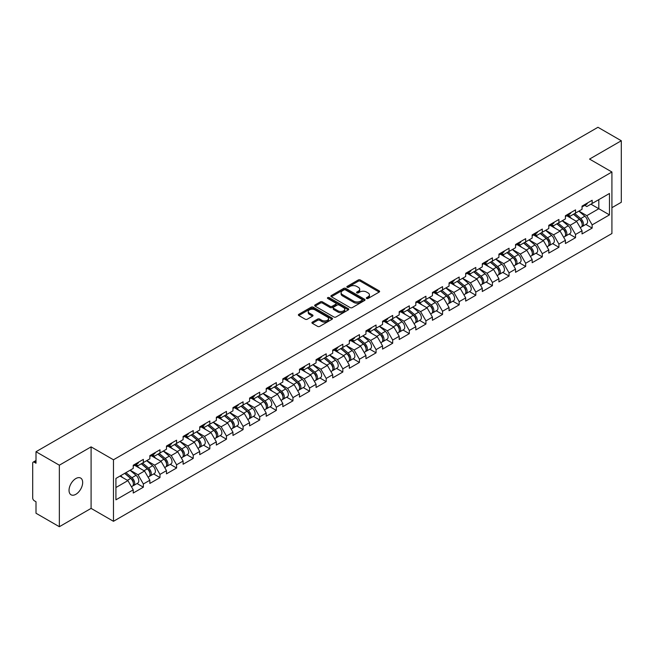 <?xml version="1.0" encoding="UTF-8"?>
<svg xmlns="http://www.w3.org/2000/svg" width="654" height="654" viewBox="0 0 654 654"><rect width="100%" height="100%" fill="white"/><g stroke="black" fill="none" stroke-linecap="round" stroke-linejoin="round"><path stroke-width="0.98" d="M366.616 298.469A1.038 0.597 0 0 0 368.079 298.469L379.189 292.06A1.48 0.85 0 0 0 379.622 291.455A1.48 0.85 0 0 0 379.189 290.85L360.362 279.977A1.48 0.85 0 0 0 358.278 279.977L347.16 286.395A1.038 0.597 0 0 0 346.857 286.82A1.038 0.597 0 0 0 347.16 287.245A1.038 0.597 0 0 0 348.623 287.245L350.062 286.411A4.733 2.73 0 0 1 356.757 286.411L358.327 287.319A4.733 2.73 0 0 1 359.708 289.248A4.733 2.73 0 0 1 358.327 291.185L356.888 292.011A1.038 0.597 0 0 0 356.585 292.436A1.038 0.597 0 0 0 356.888 292.861A1.038 0.597 0 0 0 358.351 292.861L359.79 292.027A4.733 2.73 0 0 1 366.485 292.027L368.055 292.935A4.733 2.73 0 0 1 369.436 294.864A4.733 2.73 0 0 1 368.055 296.793L366.616 297.627A1.038 0.597 0 0 0 366.314 298.052A1.038 0.597 0 0 0 366.616 298.469L366.616 297.627M75.856 478.548A9.647 5.567 -60 0 1 80.679 478.074A9.647 5.567 -60 0 1 82.151 485.799A9.647 5.567 -60 0 1 75.856 494.301A9.647 5.567 -60 0 1 71.033 494.776A9.647 5.567 -60 0 1 69.553 487.05A9.647 5.567 -60 0 1 75.856 478.548M312.359 322.128A1.48 0.85 0 0 0 311.925 322.733A1.48 0.85 0 0 0 312.359 323.338L317.64 326.387A1.48 0.85 0 0 0 319.732 326.387L332.077 319.258A1.48 0.85 0 0 0 332.51 318.653A1.48 0.85 0 0 0 332.077 318.057L313.25 307.184A1.48 0.85 0 0 0 311.157 307.184L298.813 314.312A1.48 0.85 0 0 0 298.379 314.909A1.48 0.85 0 0 0 298.813 315.514L305.197 319.201A1.48 0.85 0 0 0 307.29 319.201L312.571 316.152A1.48 0.85 0 0 0 313.004 315.547A1.48 0.85 0 0 0 312.571 314.942L309.407 313.119A3.957 2.281 0 0 1 308.247 311.5A3.957 2.281 0 0 1 310.691 309.391A3.957 2.281 0 0 1 314.999 309.89L327.392 317.043A3.957 2.281 0 0 1 328.553 318.653A3.957 2.281 0 0 1 326.109 320.771A3.957 2.281 0 0 1 321.801 320.272L319.732 319.078A1.48 0.85 0 0 0 317.64 319.078L312.359 322.128L312.359 323.338M91.094 446.87L59.342 465.198L36.003 451.726L597.969 127.285L621.3 140.757L589.548 159.085L611.923 172.002L113.469 459.787L91.094 446.87L91.094 508.387L113.469 521.303L113.469 459.787M350.168 307.609A1.48 0.85 0 0 0 352.261 307.609L364.605 300.48A1.48 0.85 0 0 0 365.038 299.875A1.48 0.85 0 0 0 364.605 299.27L345.778 288.406A1.48 0.85 0 0 0 343.685 288.406L331.341 295.526A1.48 0.85 0 0 0 330.908 296.131A1.48 0.85 0 0 0 331.341 296.736L350.168 307.609M328.144 298.698A1.038 0.597 0 0 1 329.199 298.845L348.32 309.882L335.993 316.994A1.48 0.85 0 0 1 333.908 316.994L315.081 306.129L315.081 304.919A1.48 0.85 0 0 0 314.648 305.524A1.48 0.85 0 0 0 315.081 306.129M315.081 304.919L320.362 301.87A1.48 0.85 0 0 1 322.455 301.87L330.09 306.276A1.48 0.85 0 0 0 332.175 306.276L335.682 304.257A1.48 0.85 0 0 0 336.115 303.652A1.48 0.85 0 0 0 335.682 303.047L327.736 298.461A1.038 0.597 0 0 1 327.433 298.036A1.038 0.597 0 0 1 328.071 297.48A1.038 0.597 0 0 1 329.199 297.611L348.337 308.663A1.48 0.85 0 0 1 348.77 309.268A1.48 0.85 0 0 1 348.337 309.873L348.337 308.663M113.469 521.303L611.923 233.527L611.923 172.002M137.038 483.543L143.357 487.189L143.357 483.993L138.027 474.763L130.146 470.21M143.357 487.189L133.236 493.034L133.236 489.838L115.922 499.836L115.922 478.426L133.236 468.428L133.236 465.231L143.357 459.386L143.357 462.582L149.856 458.83L149.856 455.634L159.977 449.789L159.977 452.985L166.476 449.233L166.476 446.036L176.596 440.191L176.596 443.396L183.104 439.635L183.104 436.439L193.224 430.594L193.224 433.798L199.723 430.046L199.723 426.841L209.844 420.996L209.844 424.201L216.343 420.448L216.343 417.244L226.464 411.399L226.464 414.603L232.963 410.851L232.963 407.646L243.092 401.809L243.092 405.006L249.591 401.254L249.591 398.057L259.712 392.212L259.712 395.408L266.211 391.656L266.211 388.46L276.331 382.615L276.331 385.811L282.83 382.059L282.83 378.862L292.959 373.017L292.959 376.214L299.458 372.461L299.458 369.265L309.579 363.42L309.579 366.616L316.078 362.864L316.078 359.667L326.199 353.822L326.199 357.019L332.698 353.266L332.698 350.07L342.827 344.225L342.827 347.421L349.326 343.669L349.326 340.472L359.447 334.627L359.447 337.824L365.946 334.071L365.946 330.875L376.066 325.03L376.066 328.226L382.565 324.474L382.565 321.277L392.686 315.432L392.686 318.637L399.193 314.885L399.193 311.68L409.314 305.835L409.314 309.04L415.813 305.287L415.813 302.083L425.934 296.237L425.934 299.442L432.433 295.69L432.433 292.485L442.554 286.64L442.554 289.845L449.053 286.092L449.053 282.888L459.182 277.051L459.182 280.247L465.681 276.495L465.681 273.298L475.801 267.453L475.801 270.65L482.3 266.897L482.3 263.701L492.421 257.856L492.421 261.052L498.92 257.3L498.92 254.104L509.049 248.258L509.049 251.455L515.548 247.703L515.548 244.506L525.669 238.661L525.669 241.857L532.168 238.105L532.168 234.909L542.289 229.064L542.289 232.26L548.788 228.508L548.788 225.311L558.917 219.466L558.917 222.662L565.416 218.91L565.416 215.714L575.536 209.869L575.536 213.065L582.035 209.313L582.035 206.116L592.156 200.271L592.156 203.476L609.471 193.478L609.471 214.88L592.156 224.878L586.826 215.657L578.945 211.103M585.837 224.428L592.156 228.083L592.156 224.878M592.156 228.083L582.035 233.928L582.035 230.723L575.536 234.475L570.206 225.246L562.326 220.7M569.217 234.026L575.536 237.68L575.536 234.475M575.536 237.68L565.416 243.517L565.416 240.32L558.917 244.073L553.586 234.843L545.698 230.29M552.589 243.623L558.917 247.269L558.917 244.073M558.917 247.269L548.788 253.114L548.788 249.918L542.289 253.67L536.967 244.441L529.078 239.887M535.969 253.221L542.289 256.867L542.289 253.67M542.289 256.867L532.168 262.712L532.168 259.515L525.669 263.268L520.339 254.038L512.458 249.485M519.35 262.818L525.669 266.464L525.669 263.268M525.669 266.464L515.548 272.309L515.548 269.113L509.049 272.865L503.719 263.636L495.83 259.082M502.722 272.416L509.049 276.062L509.049 272.865M509.049 276.062L498.92 281.907L498.92 278.71L492.421 282.463L487.099 273.233L479.21 268.68M486.102 282.013L492.421 285.659L492.421 282.463M492.421 285.659L482.3 291.504L482.3 288.308L475.801 292.06L470.471 282.83L462.591 278.277M469.482 291.61L475.801 295.256L475.801 292.06M475.801 295.256L465.681 301.102L465.681 297.905L459.182 301.658L453.851 292.428L445.963 287.874M452.854 301.208L459.182 304.854L459.182 301.658M459.182 304.854L449.053 310.699L449.053 307.503L442.554 311.255L437.232 302.025L429.343 297.472M436.234 310.797L442.554 314.451L442.554 311.255M442.554 314.451L432.433 320.297L432.433 317.092L425.934 320.852L420.604 311.623L412.723 307.069M419.615 320.395L425.934 324.049L425.934 320.852M425.934 324.049L415.813 329.894L415.813 326.689L409.314 330.442L403.984 321.22L396.103 316.667M402.987 329.992L409.314 333.646L409.314 330.442M409.314 333.646L399.193 339.491L399.193 336.287L392.686 340.039L387.364 330.818L379.475 326.264M386.367 339.589L392.686 343.244L392.686 340.039M392.686 343.244L382.565 349.089L382.565 345.884L376.066 349.637L370.736 340.407L362.856 335.862M369.747 349.187L376.066 352.841L376.066 349.637M376.066 352.841L365.946 358.678L365.946 355.482L359.447 359.234L354.116 350.004L346.236 345.459M353.127 358.784L359.447 362.43L359.447 359.234M359.447 362.43L349.326 368.276L349.326 365.079L342.827 368.831L337.497 359.602L329.608 355.048M336.499 368.382L342.827 372.028L342.827 368.831M342.827 372.028L332.698 377.873L332.698 374.677L326.199 378.429L320.877 369.199L312.988 364.646M319.88 377.979L326.199 381.625L326.199 378.429M326.199 381.625L316.078 387.47L316.078 384.274L309.579 388.026L304.249 378.797L296.368 374.243M303.26 387.577L309.579 391.223L309.579 388.026M309.579 391.223L299.458 397.068L299.458 393.872L292.959 397.624L287.629 388.394L279.74 383.841M286.632 397.174L292.959 400.82L292.959 397.624M292.959 400.82L282.83 406.665L282.83 403.469L276.331 407.221L271.009 397.992L263.121 393.438M270.012 406.772L276.331 410.418L276.331 407.221M276.331 410.418L266.211 416.263L266.211 413.066L259.712 416.819L254.381 407.589L246.501 403.036M253.392 416.369L259.712 420.015L259.712 416.819M259.712 420.015L249.591 425.86L249.591 422.664L243.092 426.416L237.762 417.187L229.873 412.633M236.764 425.958L243.092 429.613L243.092 426.416M243.092 429.613L232.963 435.458L232.963 432.261L226.464 436.014L221.142 426.784L213.253 422.231M220.145 435.556L226.464 439.21L226.464 436.014M226.464 439.21L216.343 445.055L216.343 441.851L209.844 445.603L204.514 436.381L196.633 431.828M203.525 445.153L209.844 448.808L209.844 445.603M209.844 448.808L199.723 454.653L199.723 451.448L193.224 455.2L187.894 445.979L180.013 441.425M186.897 454.751L193.224 458.405L193.224 455.2M193.224 458.405L183.104 464.25L183.104 461.045L176.596 464.798L171.274 455.576L163.386 451.023M170.277 464.348L176.596 468.002L176.596 464.798M176.596 468.002L166.476 473.848L166.476 470.643L159.977 474.395L154.646 465.166L146.766 460.62M153.657 473.946L159.977 477.6L159.977 474.395M159.977 477.6L149.856 483.437L149.856 480.24L143.357 483.993M135.967 464.471L138.027 465.664L143.357 462.582M138.027 474.763L144.526 471.011L134.585 465.272M149.856 480.24L144.526 471.011M152.586 454.873L154.646 456.067L159.977 452.985M154.646 465.166L161.154 461.413L151.205 455.674M166.476 470.643L161.154 461.413M169.214 445.276L171.274 446.469L176.596 443.396M171.274 455.576L177.774 451.816L167.825 446.077M183.104 461.045L177.774 451.816M185.834 435.678L187.894 436.872L193.224 433.798M187.894 445.979L194.393 442.227L184.453 436.48M199.723 451.448L194.393 442.227M202.454 426.081L204.514 427.275L209.844 424.201M204.514 436.381L211.013 432.629L201.072 426.882M216.343 441.851L211.013 432.629M219.082 416.492L221.142 417.677L226.464 414.603M221.142 426.784L227.641 423.032L217.692 417.285M232.963 432.261L227.641 423.032M235.702 406.894L237.762 408.08L243.092 405.006M237.762 417.187L244.261 413.434L234.32 407.687M249.591 422.664L244.261 413.434M252.321 397.297L254.381 398.482L259.712 395.408M254.381 407.589L260.881 403.837L250.94 398.098M266.211 413.066L260.881 403.837M268.949 387.699L271.009 388.885L276.331 385.811M271.009 397.992L277.509 394.239L267.56 388.501M282.83 403.469L277.509 394.239M285.569 378.102L287.629 379.287L292.959 376.214M287.629 388.394L294.128 384.642L284.188 378.903M299.458 393.872L294.128 384.642M302.189 368.504L304.249 369.69L309.579 366.616M304.249 378.797L310.748 375.044L300.807 369.306M316.078 384.274L310.748 375.044M318.817 358.907L320.877 360.101L326.199 357.019M320.877 369.199L327.376 365.447L317.427 359.708M332.698 374.677L327.376 365.447M335.437 349.31L337.497 350.503L342.827 347.421M337.497 359.602L343.996 355.85L334.047 350.111M349.326 365.079L343.996 355.85M352.056 339.712L354.116 340.906L359.447 337.824M354.116 350.004L360.616 346.252L350.675 340.513M365.946 355.482L360.616 346.252M368.684 330.115L370.736 331.308L376.066 328.226M370.736 340.407L377.244 336.655L367.295 330.916M382.565 345.884L377.244 336.655M385.304 320.517L387.364 321.711L392.686 318.637M387.364 330.818L393.863 327.065L383.914 321.318M399.193 336.287L393.863 327.065M401.924 310.92L403.984 312.113L409.314 309.04M403.984 321.22L410.483 317.468L400.542 311.721M415.813 326.689L410.483 317.468M418.544 301.331L420.604 302.516L425.934 299.442M420.604 311.623L427.103 307.87L417.162 302.123M432.433 317.092L427.103 307.87M435.172 291.733L437.232 292.918L442.554 289.845M437.232 302.025L443.731 298.273L433.782 292.526M449.053 307.503L443.731 298.273M451.791 282.136L453.851 283.321L459.182 280.247M453.851 292.428L460.351 288.676L450.41 282.937M465.681 297.905L460.351 288.676M468.411 272.538L470.471 273.724L475.801 270.65M470.471 282.83L476.97 279.078L467.03 273.339M482.3 288.308L476.97 279.078M485.039 262.941L487.099 264.126L492.421 261.052M487.099 273.233L493.598 269.481L483.649 263.742M498.92 278.71L493.598 269.481M501.659 253.343L503.719 254.529L509.049 251.455M503.719 263.636L510.218 259.883L500.277 254.144M515.548 269.113L510.218 259.883M518.279 243.746L520.339 244.931L525.669 241.857M520.339 254.038L526.838 250.286L516.897 244.547M532.168 259.515L526.838 250.286M534.907 234.148L536.967 235.342L542.289 232.26M536.967 244.441L543.466 240.688L533.517 234.949M548.788 249.918L543.466 240.688M551.526 224.551L553.586 225.744L558.917 222.662M553.586 234.843L560.086 231.091L550.137 225.352M565.416 240.32L560.086 231.091M568.146 214.953L570.206 216.147L575.536 213.065M570.206 225.246L576.705 221.493L566.765 215.755M582.035 230.723L576.705 221.493M584.774 205.356L586.826 206.55L592.156 203.476M586.826 215.657L598.819 208.732L598.819 199.625L609.471 193.478M590.93 204.179L609.471 214.88M611.923 207.686L621.3 202.274L621.3 140.757M59.342 465.198L59.342 526.715L36.003 513.243L36.003 501.741L34.302 500.76A2.256 1.308 -120 0 1 32.7 497.988L32.7 463.171A2.256 1.308 -120 0 1 33.166 462.133A2.256 1.308 -120 0 1 34.302 462.247L36.003 463.228L36.003 451.726M59.342 526.715L91.094 508.387M115.922 487.532L127.906 480.608L120.017 476.055M133.236 489.838L127.906 480.608M367.025 298.616L368.055 298.028A4.733 2.73 0 0 0 369.436 296.099L369.436 294.864M359.708 289.248L359.708 290.482A4.733 2.73 0 0 1 358.327 292.412L357.305 293M379.173 292.068L360.362 281.212A1.48 0.85 0 0 0 358.278 281.212L347.576 287.384M364.58 300.488L345.778 289.632A1.48 0.85 0 0 0 343.685 289.632L331.365 296.744M361.989 300.3A1.038 0.597 0 0 0 362.291 299.875A1.038 0.597 0 0 0 361.989 299.45L345.459 289.91A1.038 0.597 0 0 0 343.996 289.91L342.483 290.793A4.733 2.73 0 0 0 341.094 292.722A4.733 2.73 0 0 0 342.483 294.652L353.773 301.175A4.733 2.73 0 0 0 360.468 301.175L361.989 300.3L361.989 301.527A1.038 0.597 0 0 0 362.291 301.11L362.291 299.875M341.094 292.722L341.094 293.948A4.733 2.73 0 0 0 342.483 295.886L342.483 294.652M361.989 301.527L360.468 302.41A4.733 2.73 0 0 1 353.773 302.41L342.483 295.886M315.097 306.137L320.362 303.096L320.362 301.87M336.115 303.652L336.115 304.878A1.48 0.85 0 0 1 335.682 305.483L332.175 307.511A1.48 0.85 0 0 1 330.09 307.511L322.455 303.096A1.48 0.85 0 0 0 320.362 303.096M338.012 310.854A3.957 2.281 0 0 0 342.32 311.345A3.957 2.281 0 0 0 344.764 309.236A3.957 2.281 0 0 0 343.603 307.625L339.238 305.099A1.48 0.85 0 0 0 337.145 305.099L333.646 307.127A1.48 0.85 0 0 0 333.213 307.723A1.48 0.85 0 0 0 333.646 308.328L338.012 310.854L338.012 312.081A3.957 2.281 0 0 0 342.32 312.579A3.957 2.281 0 0 0 344.764 310.47L344.764 309.236M333.213 307.723L333.213 308.958A1.48 0.85 0 0 0 333.646 309.563L333.646 308.328M338.012 312.081L333.646 309.563M328.553 318.653L328.553 319.888A3.957 2.281 0 0 1 326.109 321.997A3.957 2.281 0 0 1 321.801 321.498L319.732 320.313A1.48 0.85 0 0 0 317.64 320.313L312.375 323.346M308.247 311.5L308.247 312.735A3.957 2.281 0 0 0 309.407 314.345L309.407 313.119M312.547 316.16L309.407 314.345M332.077 318.057L332.077 319.258L313.25 308.41A1.48 0.85 0 0 0 311.157 308.41L298.837 315.53M580.768 220.275L580.024 219.842M581.725 226.611A4.97 2.869 -120 0 0 582.444 226.39A4.97 2.869 -120 0 0 583.335 222.916A4.97 2.869 -120 0 0 580.744 218.583L574.752 213.523M582.444 226.39L586.548 224.02A4.97 2.869 -120 0 0 587.439 220.545A4.97 2.869 -120 0 0 584.848 216.212L578.855 211.152M573.599 214.185L580.433 219.957A3.017 1.741 60 0 1 582.06 223.676M580.261 227.649L581.169 227.126A4.97 2.869 -120 0 0 582.06 223.652A4.97 2.869 -120 0 0 579.469 219.319L573.468 214.259M571.743 218.632L567.697 215.215M583.368 205.348A4.97 2.869 60 0 1 582.444 206.705A4.97 2.869 60 0 1 582.035 206.868M587.472 202.977A4.97 2.869 60 0 1 586.548 204.334L582.444 206.705M564.149 229.873L563.396 229.44M565.097 236.208A4.97 2.869 -120 0 0 565.824 235.988A4.97 2.869 -120 0 0 566.716 232.513A4.97 2.869 -120 0 0 564.124 228.181L558.132 223.12M565.824 235.988L569.92 233.617A4.97 2.869 -120 0 0 570.819 230.143A4.97 2.869 -120 0 0 568.228 225.81L562.227 220.75M556.971 223.782L563.813 229.554A3.017 1.741 60 0 1 565.44 233.274M563.634 237.247L564.541 236.723A4.97 2.869 -120 0 0 565.44 233.249A4.97 2.869 -120 0 0 562.849 228.916L556.848 223.856M555.123 228.23L551.077 224.812M547.521 239.47L546.777 239.037M548.477 245.806A4.97 2.869 -120 0 0 549.197 245.585A4.97 2.869 -120 0 0 550.096 242.111A4.97 2.869 -120 0 0 547.504 237.778L541.504 232.718M549.197 245.585L553.3 243.214A4.97 2.869 -120 0 0 554.191 239.74A4.97 2.869 -120 0 0 551.608 235.407L545.608 230.347M540.351 233.38L547.194 239.151A3.017 1.741 60 0 1 548.82 242.863M547.014 246.844L547.921 246.321A4.97 2.869 -120 0 0 548.812 242.847A4.97 2.869 -120 0 0 546.221 238.514L540.229 233.453M538.495 237.827L534.449 234.41M530.901 249.06L530.157 248.634M531.857 255.403A4.97 2.869 -120 0 0 532.577 255.174A4.97 2.869 -120 0 0 533.468 251.7A4.97 2.869 -120 0 0 530.885 247.376L524.884 242.315M532.577 255.174L536.681 252.812A4.97 2.869 -120 0 0 537.572 249.338A4.97 2.869 -120 0 0 534.98 245.005L528.988 239.944M523.731 242.977L530.566 248.749A3.017 1.741 60 0 1 532.192 252.46M530.394 256.442L531.301 255.918A4.97 2.869 -120 0 0 532.192 252.444A4.97 2.869 -120 0 0 529.601 248.111L523.609 243.051M521.876 247.425L517.829 244.007M514.281 258.657L513.529 258.232M515.229 265.001A4.97 2.869 -120 0 0 515.957 264.772A4.97 2.869 -120 0 0 516.848 261.298A4.97 2.869 -120 0 0 514.257 256.965L508.264 251.913M515.957 264.772L520.061 262.409A4.97 2.869 -120 0 0 520.952 258.935A4.97 2.869 -120 0 0 518.36 254.602L512.36 249.542M507.103 252.575L513.946 258.346A3.017 1.741 60 0 1 515.573 262.058M513.774 266.039L514.673 265.516A4.97 2.869 -120 0 0 515.573 262.041A4.97 2.869 -120 0 0 512.981 257.709L506.981 252.648M505.256 257.014L501.209 253.605M497.653 268.254L496.909 267.829M498.61 274.598A4.97 2.869 -120 0 0 499.329 274.369A4.97 2.869 -120 0 0 500.228 270.895A4.97 2.869 -120 0 0 497.637 266.562L491.636 261.502M499.329 274.369L503.433 272.007A4.97 2.869 -120 0 0 504.332 268.532A4.97 2.869 -120 0 0 501.741 264.2L495.74 259.139M490.484 262.172L497.326 267.944A3.017 1.741 60 0 1 498.953 271.655M497.146 275.636L498.054 275.113A4.97 2.869 -120 0 0 498.945 271.639A4.97 2.869 -120 0 0 496.361 267.306L490.361 262.246M488.628 266.611L484.581 263.202M566.748 214.945A4.97 2.869 60 0 1 565.824 216.302A4.97 2.869 60 0 1 565.416 216.466M570.852 212.575A4.97 2.869 60 0 1 569.92 213.932L565.824 216.302M550.128 224.543A4.97 2.869 60 0 1 549.197 225.892A4.97 2.869 60 0 1 548.788 226.063M554.224 222.172A4.97 2.869 60 0 1 553.3 223.529L549.197 225.892M533.5 234.14A4.97 2.869 60 0 1 532.577 235.489A4.97 2.869 60 0 1 532.168 235.661M537.604 231.769A4.97 2.869 60 0 1 536.681 233.126L532.577 235.489M516.881 243.738A4.97 2.869 60 0 1 515.957 245.087A4.97 2.869 60 0 1 515.548 245.258M520.985 241.367A4.97 2.869 60 0 1 520.061 242.724L515.957 245.087M500.261 253.327A4.97 2.869 60 0 1 499.329 254.684A4.97 2.869 60 0 1 498.92 254.856M504.357 250.964A4.97 2.869 60 0 1 503.433 252.321L499.329 254.684M481.033 277.852L480.289 277.427M481.99 284.196A4.97 2.869 -120 0 0 482.709 283.967A4.97 2.869 -120 0 0 483.6 280.492A4.97 2.869 -120 0 0 481.017 276.16L475.017 271.099M482.709 283.967L486.813 281.604A4.97 2.869 -120 0 0 487.704 278.122A4.97 2.869 -120 0 0 485.113 273.797L479.12 268.737M473.864 271.77L480.706 277.541A3.017 1.741 60 0 1 482.333 281.253M480.526 285.226L481.434 284.711A4.97 2.869 -120 0 0 482.325 281.228A4.97 2.869 -120 0 0 479.734 276.904L473.741 271.843M472.008 276.209L467.962 272.8M483.633 262.924A4.97 2.869 60 0 1 482.709 264.281A4.97 2.869 60 0 1 482.3 264.453M487.737 260.562A4.97 2.869 60 0 1 486.813 261.911L482.709 264.281M464.414 287.449L463.661 287.016M465.362 293.793A4.97 2.869 -120 0 0 466.089 293.564A4.97 2.869 -120 0 0 466.981 290.09A4.97 2.869 -120 0 0 464.389 285.757L458.397 280.697M466.089 293.564L470.193 291.193A4.97 2.869 -120 0 0 471.084 287.719A4.97 2.869 -120 0 0 468.493 283.386L462.501 278.334M457.236 281.367L464.078 287.139A3.017 1.741 60 0 1 465.705 290.85M463.907 294.823L464.806 294.3A4.97 2.869 -120 0 0 465.705 290.826A4.97 2.869 -120 0 0 463.114 286.501L457.113 281.441M455.388 285.806L451.342 282.397M467.013 272.522A4.97 2.869 60 0 1 466.089 273.879A4.97 2.869 60 0 1 465.681 274.051M471.117 270.159A4.97 2.869 60 0 1 470.193 271.508L466.089 273.879M447.786 297.047L447.042 296.614M448.742 303.391A4.97 2.869 -120 0 0 449.461 303.162A4.97 2.869 -120 0 0 450.361 299.687A4.97 2.869 -120 0 0 447.769 295.355L441.769 290.294M449.461 303.162L453.565 300.791A4.97 2.869 -120 0 0 454.465 297.317A4.97 2.869 -120 0 0 451.873 292.984L445.873 287.932M440.616 290.965L447.459 296.736A3.017 1.741 60 0 1 449.085 300.448M447.279 304.421L448.186 303.897A4.97 2.869 -120 0 0 449.077 300.423A4.97 2.869 -120 0 0 446.494 296.09L440.494 291.038M438.76 295.404L434.714 291.995M450.393 282.119A4.97 2.869 60 0 1 449.461 283.476A4.97 2.869 60 0 1 449.053 283.648M454.489 279.757A4.97 2.869 60 0 1 453.565 281.106L449.461 283.476M431.166 306.644L430.422 306.211M432.122 312.98A4.97 2.869 -120 0 0 432.842 312.759A4.97 2.869 -120 0 0 433.733 309.285A4.97 2.869 -120 0 0 431.149 304.952L425.149 299.892M432.842 312.759L436.946 310.388A4.97 2.869 -120 0 0 437.837 306.914A4.97 2.869 -120 0 0 435.245 302.581L429.253 297.521M423.996 300.562L430.839 306.334A3.017 1.741 60 0 1 432.466 310.045M430.659 314.018L431.566 313.495A4.97 2.869 -120 0 0 432.457 310.021A4.97 2.869 -120 0 0 429.866 305.688L423.874 300.627M422.141 305.001L418.094 301.584M433.766 291.717A4.97 2.869 60 0 1 432.842 293.074A4.97 2.869 60 0 1 432.433 293.245M437.869 289.346A4.97 2.869 60 0 1 436.946 290.703L432.842 293.074M414.546 316.242L413.802 315.808M415.494 322.577A4.97 2.869 -120 0 0 416.222 322.357A4.97 2.869 -120 0 0 417.113 318.882A4.97 2.869 -120 0 0 414.522 314.549L408.529 309.489M416.222 322.357L420.326 319.986A4.97 2.869 -120 0 0 421.217 316.511A4.97 2.869 -120 0 0 418.625 312.179L412.633 307.118M407.377 310.159L414.211 315.931A3.017 1.741 60 0 1 415.838 319.642M414.039 323.616L414.938 323.092A4.97 2.869 -120 0 0 415.838 319.618A4.97 2.869 -120 0 0 413.246 315.285L407.246 310.225M405.521 314.599L401.474 311.181M417.146 301.314A4.97 2.869 60 0 1 416.222 302.671A4.97 2.869 60 0 1 415.813 302.835M421.25 298.943A4.97 2.869 60 0 1 420.326 300.3L416.222 302.671M397.918 325.839L397.174 325.406M398.875 332.175A4.97 2.869 -120 0 0 399.602 331.954A4.97 2.869 -120 0 0 400.493 328.48A4.97 2.869 -120 0 0 397.902 324.147L391.901 319.087M399.602 331.954L403.698 329.583A4.97 2.869 -120 0 0 404.597 326.109A4.97 2.869 -120 0 0 402.006 321.776L396.005 316.716M390.749 319.757L397.591 325.529A3.017 1.741 60 0 1 399.218 329.24M397.411 333.213L398.319 332.69A4.97 2.869 -120 0 0 399.21 329.215A4.97 2.869 -120 0 0 396.626 324.883L390.626 319.822M388.901 324.196L384.854 320.779M400.526 310.912A4.97 2.869 60 0 1 399.602 312.269A4.97 2.869 60 0 1 399.193 312.432M404.63 308.541A4.97 2.869 60 0 1 403.698 309.898L399.602 312.269M381.298 335.437L380.554 335.003M382.255 341.772A4.97 2.869 -120 0 0 382.974 341.552A4.97 2.869 -120 0 0 383.873 338.077A4.97 2.869 -120 0 0 381.282 333.744L375.282 328.684M382.974 341.552L387.078 339.181A4.97 2.869 -120 0 0 387.969 335.706A4.97 2.869 -120 0 0 385.386 331.374L379.385 326.313M374.129 329.346L380.971 335.118A3.017 1.741 60 0 1 382.598 338.837M380.791 342.81L381.699 342.287A4.97 2.869 -120 0 0 382.59 338.813A4.97 2.869 -120 0 0 379.999 334.48L374.006 329.42M372.273 333.793L368.227 330.376M383.898 320.509A4.97 2.869 60 0 1 382.974 321.866A4.97 2.869 60 0 1 382.565 322.03M388.002 318.138A4.97 2.869 60 0 1 387.078 319.495L382.974 321.866M364.679 345.034L363.935 344.601M365.627 351.37A4.97 2.869 -120 0 0 366.354 351.149A4.97 2.869 -120 0 0 367.246 347.675A4.97 2.869 -120 0 0 364.654 343.342L358.662 338.281M366.354 351.149L370.458 348.778A4.97 2.869 -120 0 0 371.349 345.304A4.97 2.869 -120 0 0 368.758 340.971L362.766 335.911M357.509 338.944L364.343 344.715A3.017 1.741 60 0 1 365.97 348.435M364.172 352.408L365.079 351.885A4.97 2.869 -120 0 0 365.97 348.41A4.97 2.869 -120 0 0 363.379 344.078L357.378 339.017M355.653 343.391L351.607 339.974M367.278 330.106A4.97 2.869 60 0 1 366.354 331.464A4.97 2.869 60 0 1 365.946 331.627M371.382 327.736A4.97 2.869 60 0 1 370.458 329.093L366.354 331.464M348.059 354.632L347.307 354.198M349.007 360.967A4.97 2.869 -120 0 0 349.735 360.746A4.97 2.869 -120 0 0 350.626 357.272A4.97 2.869 -120 0 0 348.034 352.939L342.042 347.879M349.735 360.746L353.83 358.376A4.97 2.869 -120 0 0 354.73 354.901A4.97 2.869 -120 0 0 352.138 350.569L346.138 345.508M340.881 348.541L347.724 354.313A3.017 1.741 60 0 1 349.35 358.032M347.544 362.005L348.451 361.482A4.97 2.869 -120 0 0 349.35 358.008A4.97 2.869 -120 0 0 346.759 353.675L340.759 348.615M339.034 352.988L334.987 349.571M350.658 339.704A4.97 2.869 60 0 1 349.735 341.061A4.97 2.869 60 0 1 349.326 341.224M354.762 337.333A4.97 2.869 60 0 1 353.83 338.69L349.735 341.061M331.431 364.221L330.687 363.796M332.387 370.565A4.97 2.869 -120 0 0 333.107 370.344A4.97 2.869 -120 0 0 334.006 366.861A4.97 2.869 -120 0 0 331.414 362.537L325.414 357.476M333.107 370.344L337.211 367.973A4.97 2.869 -120 0 0 338.102 364.499A4.97 2.869 -120 0 0 335.518 360.166L329.518 355.106M324.261 358.139L331.104 363.91A3.017 1.741 60 0 1 332.731 367.622M330.924 371.603L331.831 371.08A4.97 2.869 -120 0 0 332.723 367.605A4.97 2.869 -120 0 0 330.131 363.272L324.139 358.212M322.406 362.586L318.359 359.169M334.039 349.301A4.97 2.869 60 0 1 333.107 350.65A4.97 2.869 60 0 1 332.698 350.822M338.134 346.931A4.97 2.869 60 0 1 337.211 348.288L333.107 350.65M314.811 373.818L314.067 373.393M315.768 380.162A4.97 2.869 -120 0 0 316.487 379.933A4.97 2.869 -120 0 0 317.378 376.459A4.97 2.869 -120 0 0 314.795 372.126L308.794 367.074M316.487 379.933L320.591 377.571A4.97 2.869 -120 0 0 321.482 374.096A4.97 2.869 -120 0 0 318.89 369.763L312.898 364.703M307.642 367.736L314.476 373.508A3.017 1.741 60 0 1 316.103 377.219M314.304 381.2L315.212 380.677A4.97 2.869 -120 0 0 316.103 377.203A4.97 2.869 -120 0 0 313.511 372.87L307.519 367.81M305.786 372.183L301.739 368.766M317.411 358.899A4.97 2.869 60 0 1 316.487 360.248A4.97 2.869 60 0 1 316.078 360.419M321.515 356.528A4.97 2.869 60 0 1 320.591 357.885L316.487 360.248M298.191 383.416L297.439 382.991M299.14 389.759A4.97 2.869 -120 0 0 299.867 389.531A4.97 2.869 -120 0 0 300.758 386.056A4.97 2.869 -120 0 0 298.167 381.723L292.174 376.671M299.867 389.531L303.963 387.168A4.97 2.869 -120 0 0 304.862 383.694A4.97 2.869 -120 0 0 302.271 379.361L296.27 374.301M291.014 377.333L297.856 383.105A3.017 1.741 60 0 1 299.483 386.816M297.676 390.798L298.584 390.274A4.97 2.869 -120 0 0 299.483 386.8A4.97 2.869 -120 0 0 296.891 382.467L290.891 377.407M289.166 381.772L285.119 378.364M300.791 368.496A4.97 2.869 60 0 1 299.867 369.845A4.97 2.869 60 0 1 299.458 370.017M304.895 366.126A4.97 2.869 60 0 1 303.963 367.483L299.867 369.845M281.563 393.013L280.819 392.588M282.52 399.357A4.97 2.869 -120 0 0 283.239 399.128A4.97 2.869 -120 0 0 284.138 395.654A4.97 2.869 -120 0 0 281.547 391.321L275.547 386.261M283.239 399.128L287.343 396.765A4.97 2.869 -120 0 0 288.234 393.291A4.97 2.869 -120 0 0 285.651 388.958L279.65 383.898M274.394 386.931L281.236 392.702A3.017 1.741 60 0 1 282.863 396.414M281.057 400.395L281.964 399.872A4.97 2.869 -120 0 0 282.855 396.398A4.97 2.869 -120 0 0 280.264 392.065L274.271 387.005M272.538 391.37L268.492 387.961M284.171 378.086A4.97 2.869 60 0 1 283.239 379.443A4.97 2.869 60 0 1 282.83 379.614M288.267 375.723A4.97 2.869 60 0 1 287.343 377.072L283.239 379.443M264.944 402.611L264.2 402.177M265.9 408.954A4.97 2.869 -120 0 0 266.619 408.725A4.97 2.869 -120 0 0 267.511 405.251A4.97 2.869 -120 0 0 264.927 400.918L258.927 395.858M266.619 408.725L270.723 406.355A4.97 2.869 -120 0 0 271.614 402.88A4.97 2.869 -120 0 0 269.023 398.556L263.031 393.495M257.774 396.528L264.617 402.3A3.017 1.741 60 0 1 266.243 406.011M264.437 409.984L265.344 409.461A4.97 2.869 -120 0 0 266.235 405.987A4.97 2.869 -120 0 0 263.644 401.662L257.651 396.602M255.918 400.967L251.872 397.558M267.543 387.683A4.97 2.869 60 0 1 266.619 389.04A4.97 2.869 60 0 1 266.211 389.212M271.647 385.32A4.97 2.869 60 0 1 270.723 386.669L266.619 389.04M248.324 412.208L247.572 411.775M249.272 418.552A4.97 2.869 -120 0 0 250 418.323A4.97 2.869 -120 0 0 250.891 414.849A4.97 2.869 -120 0 0 248.299 410.516L242.307 405.455M250 418.323L254.104 415.952A4.97 2.869 -120 0 0 254.995 412.478A4.97 2.869 -120 0 0 252.403 408.145L246.411 403.093M241.146 406.126L247.989 411.897A3.017 1.741 60 0 1 249.615 415.609M247.817 419.582L248.716 419.059A4.97 2.869 -120 0 0 249.615 415.584A4.97 2.869 -120 0 0 247.024 411.252L241.024 406.199M239.299 410.565L235.252 407.156M250.923 397.28A4.97 2.869 60 0 1 250 398.638A4.97 2.869 60 0 1 249.591 398.809M255.027 394.918A4.97 2.869 60 0 1 254.104 396.267L250 398.638M231.696 421.805L230.952 421.372M232.652 428.141A4.97 2.869 -120 0 0 233.372 427.92A4.97 2.869 -120 0 0 234.271 424.446A4.97 2.869 -120 0 0 231.679 420.113L225.679 415.053M233.372 427.92L237.476 425.55A4.97 2.869 -120 0 0 238.375 422.075A4.97 2.869 -120 0 0 235.783 417.743L229.783 412.682M224.526 415.723L231.369 421.495A3.017 1.741 60 0 1 232.996 425.206M231.189 429.179L232.096 428.656A4.97 2.869 -120 0 0 232.988 425.182A4.97 2.869 -120 0 0 230.404 420.849L224.404 415.789M222.671 420.162L218.624 416.745M234.304 406.878A4.97 2.869 60 0 1 233.372 408.235A4.97 2.869 60 0 1 232.963 408.407M238.399 404.507A4.97 2.869 60 0 1 237.476 405.864L233.372 408.235M215.076 431.403L214.332 430.97M216.033 437.739A4.97 2.869 -120 0 0 216.752 437.518A4.97 2.869 -120 0 0 217.643 434.043A4.97 2.869 -120 0 0 215.06 429.711L209.059 424.65M216.752 437.518L220.856 435.147A4.97 2.869 -120 0 0 221.747 431.673A4.97 2.869 -120 0 0 219.155 427.34L213.163 422.28M207.907 425.321L214.749 431.092A3.017 1.741 60 0 1 216.376 434.804M214.569 438.777L215.477 438.254A4.97 2.869 -120 0 0 216.368 434.779A4.97 2.869 -120 0 0 213.776 430.446L207.784 425.386M206.051 429.76L202.004 426.343M217.676 416.475A4.97 2.869 60 0 1 216.752 417.832A4.97 2.869 60 0 1 216.343 417.996M221.78 414.105A4.97 2.869 60 0 1 220.856 415.462L216.752 417.832M198.456 441L197.712 440.567M199.405 447.336A4.97 2.869 -120 0 0 200.132 447.115A4.97 2.869 -120 0 0 201.023 443.641A4.97 2.869 -120 0 0 198.432 439.308L192.44 434.248M200.132 447.115L204.236 444.745A4.97 2.869 -120 0 0 205.127 441.27A4.97 2.869 -120 0 0 202.536 436.937L196.543 431.877M191.279 434.918L198.121 440.69A3.017 1.741 60 0 1 199.748 444.401M197.949 448.374L198.849 447.851A4.97 2.869 -120 0 0 199.748 444.377A4.97 2.869 -120 0 0 197.156 440.044L191.156 434.984M189.431 439.357L185.384 435.94M201.056 426.073A4.97 2.869 60 0 1 200.132 427.43A4.97 2.869 60 0 1 199.723 427.593M205.16 423.702A4.97 2.869 60 0 1 204.236 425.059L200.132 427.43M181.828 450.598L181.084 450.165M182.785 456.933A4.97 2.869 -120 0 0 183.512 456.713A4.97 2.869 -120 0 0 184.403 453.238A4.97 2.869 -120 0 0 181.812 448.906L175.812 443.845M183.512 456.713L187.608 454.342A4.97 2.869 -120 0 0 188.507 450.868A4.97 2.869 -120 0 0 185.916 446.535L179.915 441.475M174.659 444.516L181.501 450.287A3.017 1.741 60 0 1 183.128 453.999M181.322 457.972L182.229 457.448A4.97 2.869 -120 0 0 183.12 453.974A4.97 2.869 -120 0 0 180.537 449.641L174.536 444.581M172.811 448.955L168.765 445.538M184.436 435.67A4.97 2.869 60 0 1 183.512 437.027A4.97 2.869 60 0 1 183.104 437.191M188.54 433.3A4.97 2.869 60 0 1 187.608 434.657L183.512 437.027M165.209 460.195L164.465 459.762M166.165 466.531A4.97 2.869 -120 0 0 166.884 466.31A4.97 2.869 -120 0 0 167.784 462.836A4.97 2.869 -120 0 0 165.192 458.503L159.192 453.443M166.884 466.31L170.988 463.939A4.97 2.869 -120 0 0 171.879 460.465A4.97 2.869 -120 0 0 169.296 456.132L163.296 451.072M158.039 454.105L164.882 459.876A3.017 1.741 60 0 1 166.508 463.596M164.702 467.569L165.609 467.046A4.97 2.869 -120 0 0 166.5 463.572A4.97 2.869 -120 0 0 163.909 459.239L157.916 454.178M156.183 458.552L152.137 455.135M167.808 445.268A4.97 2.869 60 0 1 166.884 446.625A4.97 2.869 60 0 1 166.476 446.788M171.912 442.897A4.97 2.869 60 0 1 170.988 444.254L166.884 446.625M148.589 469.793L147.845 469.359M149.537 476.128A4.97 2.869 -120 0 0 150.265 475.908A4.97 2.869 -120 0 0 151.156 472.433A4.97 2.869 -120 0 0 148.564 468.101L142.572 463.04M150.265 475.908L154.369 473.537A4.97 2.869 -120 0 0 155.26 470.062A4.97 2.869 -120 0 0 152.668 465.73L146.676 460.669M141.419 463.702L148.254 469.474A3.017 1.741 60 0 1 149.88 473.194M148.082 477.167L148.981 476.643A4.97 2.869 -120 0 0 149.88 473.169A4.97 2.869 -120 0 0 147.289 468.836L141.289 463.776M139.564 468.15L135.517 464.732M151.188 454.865A4.97 2.869 60 0 1 150.265 456.222A4.97 2.869 60 0 1 149.856 456.386M155.292 452.494A4.97 2.869 60 0 1 154.369 453.851L150.265 456.222M131.969 479.39L131.217 478.957M132.917 485.726A4.97 2.869 -120 0 0 133.645 485.505A4.97 2.869 -120 0 0 134.536 482.031A4.97 2.869 -120 0 0 131.945 477.698L125.952 472.638M133.645 485.505L137.741 483.134A4.97 2.869 -120 0 0 138.64 479.66A4.97 2.869 -120 0 0 136.048 475.327L130.048 470.267M124.791 473.3L131.634 479.071A3.017 1.741 60 0 1 133.261 482.783M131.454 486.764L132.361 486.241A4.97 2.869 -120 0 0 133.252 482.766A4.97 2.869 -120 0 0 130.669 478.434L124.669 473.373M122.944 477.747L120.565 475.744M134.569 464.463A4.97 2.869 60 0 1 133.645 465.811A4.97 2.869 60 0 1 133.236 465.983M138.673 462.092A4.97 2.869 60 0 1 137.741 463.449L133.645 465.811M36.003 461.266L34.302 462.247M368.055 298.028L368.055 296.793M356.888 292.861L356.888 292.011M358.327 292.412L358.327 291.185M347.16 287.245L347.16 286.395M358.278 281.212L358.278 279.977M360.362 281.212L360.362 279.977M379.189 292.06L379.189 290.85M331.341 296.736L331.341 295.526M343.685 289.632L343.685 288.406M345.778 289.632L345.778 288.406M364.605 300.48L364.605 299.27M353.773 302.41L353.773 301.175M360.468 302.41L360.468 301.175M322.455 303.096L322.455 301.87M330.09 307.511L330.09 306.276M332.175 307.511L332.175 306.276M335.682 305.483L335.682 304.257M329.199 298.845L329.199 297.611M317.64 320.313L317.64 319.078M319.732 320.313L319.732 319.078M321.801 321.498L321.801 320.272M312.571 316.152L312.571 314.942M298.813 315.514L298.813 314.312M311.157 308.41L311.157 307.184M313.25 308.41L313.25 307.184M580.744 218.583L584.848 216.212M576.199 221.207L579.469 219.319M564.124 228.181L568.228 225.81M559.579 230.805L562.849 228.916M547.504 237.778L551.608 235.407M542.959 240.402L546.221 238.514M530.885 247.376L534.98 245.005M526.339 250L529.601 248.111M514.257 256.965L518.36 254.602M509.711 259.589L512.981 257.709M497.637 266.562L501.741 264.2M493.091 269.186L496.361 267.306M481.017 276.16L485.113 273.797M476.472 278.784L479.734 276.904M464.389 285.757L468.493 283.386M459.844 288.381L463.114 286.501M447.769 295.355L451.873 292.984M443.224 297.979L446.494 296.09M431.149 304.952L435.245 302.581M426.604 307.576L429.866 305.688M414.522 314.549L418.625 312.179M409.976 317.174L413.246 315.285M397.902 324.147L402.006 321.776M393.356 326.771L396.626 324.883M381.282 333.744L385.386 331.374M376.737 336.369L379.999 334.48M364.654 343.342L368.758 340.971M360.109 345.966L363.379 344.078M348.034 352.939L352.138 350.569M343.489 355.563L346.759 353.675M331.414 362.537L335.518 360.166M326.869 365.161L330.131 363.272M314.795 372.126L318.89 369.763M310.249 374.75L313.511 372.87M298.167 381.723L302.271 379.361M293.621 384.348L296.891 382.467M281.547 391.321L285.651 388.958M277.002 393.945L280.264 392.065M264.927 400.918L269.023 398.556M260.382 403.543L263.644 401.662M248.299 410.516L252.403 408.145M243.754 413.14L247.024 411.252M231.679 420.113L235.783 417.743M227.134 422.737L230.404 420.849M215.06 429.711L219.155 427.34M210.514 432.335L213.776 430.446M198.432 439.308L202.536 436.937M193.886 441.932L197.156 440.044M181.812 448.906L185.916 446.535M177.267 451.53L180.537 449.641M165.192 458.503L169.296 456.132M160.647 461.127L163.909 459.239M148.564 468.101L152.668 465.73M144.019 470.725L147.289 468.836M131.945 477.698L136.048 475.327M127.399 480.322L130.669 478.434M36.003 460.498L33.166 462.133"/></g></svg>

